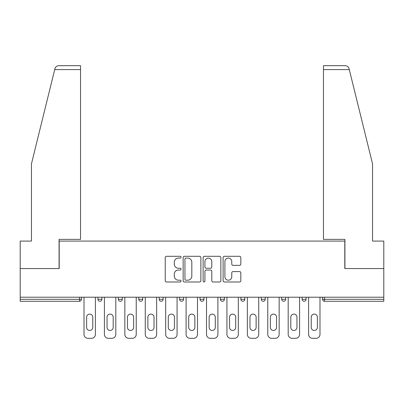 <?xml version="1.0" encoding="UTF-8"?>
<svg xmlns="http://www.w3.org/2000/svg" width="404" height="404" viewBox="0 0 404 404"><rect width="100%" height="100%" fill="white"/><g stroke="black" fill="none" stroke-linecap="round" stroke-linejoin="round"><path stroke-width="0.61" d="M181.058 257.197A0.899 0.899 0 0 0 180.159 256.298L166.509 256.298A1.283 1.283 0 0 0 165.226 257.58L165.226 280.709A1.283 1.283 0 0 0 166.509 281.992L180.159 281.992A0.899 0.899 0 0 0 181.058 281.093A0.899 0.899 0 0 0 180.159 280.194L178.391 280.194A4.111 4.111 0 0 1 174.281 276.084L174.281 274.154A4.111 4.111 0 0 1 178.391 270.044L180.159 270.044A0.899 0.899 0 0 0 181.058 269.145A0.899 0.899 0 0 0 180.159 268.246L178.391 268.246A4.111 4.111 0 0 1 174.281 264.135L174.281 262.206A4.111 4.111 0 0 1 178.391 258.095L180.159 258.095A0.899 0.899 0 0 0 181.058 257.197M239.547 265.352A1.283 1.283 0 0 0 240.829 264.07L240.829 257.58A1.283 1.283 0 0 0 239.547 256.298L224.387 256.298A1.283 1.283 0 0 0 223.104 257.58L223.104 280.709A1.283 1.283 0 0 0 224.387 281.992L239.547 281.992A1.283 1.283 0 0 0 240.829 280.709L240.829 272.872A1.283 1.283 0 0 0 239.547 271.584L233.058 271.584A1.283 1.283 0 0 0 231.775 272.872L231.775 276.755A3.439 3.439 0 0 1 228.336 280.194A3.439 3.439 0 0 1 224.902 276.755L224.902 261.534A3.439 3.439 0 0 1 228.336 258.095A3.439 3.439 0 0 1 231.775 261.534L231.775 264.07A1.283 1.283 0 0 0 233.058 265.352L239.547 265.352M54.702 69.609L54.934 68.67C55.53 66.812 56.797 65.817 58.747 65.68L80.537 65.68L80.537 69.609L54.702 69.609L31.456 163.847L31.456 241.072L20.2 241.072L20.2 268.554L59.206 268.554L59.206 241.072L344.794 241.072L344.794 268.554L383.8 268.554L383.8 297.218L20.2 297.218L20.2 299.314L79.492 299.314L79.492 297.218M80.537 69.609L80.537 239.37L59.075 239.37L59.075 268.554L20.2 268.554L20.2 297.218M200.874 257.58A1.283 1.283 0 0 0 199.591 256.298L184.431 256.298A1.283 1.283 0 0 0 183.148 257.58L183.148 280.709A1.283 1.283 0 0 0 184.431 281.992L199.591 281.992A1.283 1.283 0 0 0 200.874 280.709L200.874 257.58M204.409 256.298L219.569 256.298A1.283 1.283 0 0 1 220.852 257.58L220.852 280.709A1.283 1.283 0 0 1 219.569 281.992L213.08 281.992A1.283 1.283 0 0 1 211.797 280.709L211.797 271.326A1.283 1.283 0 0 0 210.509 270.044L206.207 270.044A1.283 1.283 0 0 0 204.924 271.326L204.924 281.093A0.899 0.899 0 0 1 204.025 281.992A0.899 0.899 0 0 1 203.126 281.093L203.126 257.58A1.283 1.283 0 0 1 204.409 256.298M79.492 301.278A1.964 1.964 0 0 0 81.457 299.314L79.492 299.314L79.492 301.278A1.964 1.964 0 0 0 81.457 299.314L81.457 297.218L81.457 299.314A1.964 1.964 0 0 1 79.492 301.278L20.2 301.278L20.2 299.314M383.8 297.218L383.8 301.278L324.508 301.278A1.964 1.964 0 0 1 322.544 299.314L322.544 297.218L322.544 299.314L383.8 299.314M97.945 297.218L97.945 299.314L97.945 297.218M99.909 301.278A1.964 1.964 0 0 1 97.945 299.314A1.964 1.964 0 0 0 99.909 301.278A1.964 1.964 0 0 0 101.874 299.314L101.874 297.218L101.874 299.314A1.964 1.964 0 0 1 99.909 301.278A1.964 1.964 0 0 1 97.945 299.314L101.874 299.314A1.964 1.964 0 0 1 99.909 301.278M118.362 297.218L118.362 299.314L118.362 297.218M122.291 297.218L122.291 299.314L122.291 297.218M138.784 297.218L138.784 299.314L138.784 297.218M142.708 297.218L142.708 299.314L142.708 297.218M159.201 299.314A1.964 1.964 0 0 0 161.166 301.278A1.964 1.964 0 0 0 163.125 299.314A1.964 1.964 0 0 1 161.166 301.278A1.964 1.964 0 0 0 163.125 299.314L163.125 297.218L163.125 299.314L159.201 299.314A1.964 1.964 0 0 0 161.166 301.278A1.964 1.964 0 0 1 159.201 299.314L159.201 297.218M179.618 297.218L179.618 299.314L179.618 297.218M183.547 297.218L183.547 299.314L183.547 297.218M203.964 297.218L203.964 299.314L200.036 299.314A1.964 1.964 0 0 0 202 301.278A1.964 1.964 0 0 1 200.036 299.314L200.036 297.218M220.453 297.218L220.453 299.314L220.453 297.218M224.382 297.218L224.382 299.314L224.382 297.218M240.875 297.218L240.875 299.314L240.875 297.218M244.799 297.218L244.799 299.314L244.799 297.218M261.292 297.218L261.292 299.314L261.292 297.218M265.216 297.218L265.216 299.314L265.216 297.218M281.709 297.218L281.709 299.314L281.709 297.218M285.638 297.218L285.638 299.314L285.638 297.218M302.126 297.218L302.126 299.314L302.126 297.218M306.055 297.218L306.055 299.314A1.964 1.964 0 0 1 304.091 301.278A1.964 1.964 0 0 1 302.126 299.314L306.055 299.314A1.964 1.964 0 0 1 304.091 301.278M120.326 301.278A1.964 1.964 0 0 1 118.362 299.314A1.964 1.964 0 0 0 120.326 301.278A1.964 1.964 0 0 0 122.291 299.314A1.964 1.964 0 0 1 120.326 301.278A1.964 1.964 0 0 1 118.362 299.314L122.291 299.314A1.964 1.964 0 0 1 120.326 301.278M140.743 301.278A1.964 1.964 0 0 1 138.784 299.314A1.964 1.964 0 0 0 140.743 301.278A1.964 1.964 0 0 0 142.708 299.314A1.964 1.964 0 0 1 140.743 301.278A1.964 1.964 0 0 1 138.784 299.314L142.708 299.314A1.964 1.964 0 0 1 140.743 301.278M181.583 301.278A1.964 1.964 0 0 1 179.618 299.314A1.964 1.964 0 0 0 181.583 301.278A1.964 1.964 0 0 0 183.547 299.314A1.964 1.964 0 0 1 181.583 301.278A1.964 1.964 0 0 1 179.618 299.314L183.547 299.314A1.964 1.964 0 0 1 181.583 301.278M202 301.278A1.964 1.964 0 0 0 203.964 299.314A1.964 1.964 0 0 1 202 301.278A1.964 1.964 0 0 1 200.036 299.314M222.417 301.278A1.964 1.964 0 0 1 220.453 299.314A1.964 1.964 0 0 0 222.417 301.278A1.964 1.964 0 0 0 224.382 299.314A1.964 1.964 0 0 1 222.417 301.278A1.964 1.964 0 0 1 220.453 299.314L224.382 299.314M242.834 301.278A1.964 1.964 0 0 1 240.875 299.314L244.799 299.314A1.964 1.964 0 0 1 242.834 301.278A1.964 1.964 0 0 0 244.799 299.314M263.256 301.278A1.964 1.964 0 0 1 261.292 299.314A1.964 1.964 0 0 0 263.256 301.278A1.964 1.964 0 0 0 265.216 299.314A1.964 1.964 0 0 1 263.256 301.278A1.964 1.964 0 0 1 261.292 299.314L265.216 299.314M283.674 301.278A1.964 1.964 0 0 1 281.709 299.314A1.964 1.964 0 0 0 283.674 301.278A1.964 1.964 0 0 0 285.638 299.314A1.964 1.964 0 0 1 283.674 301.278A1.964 1.964 0 0 1 281.709 299.314L285.638 299.314A1.964 1.964 0 0 1 283.674 301.278M185.845 258.095A0.899 0.899 0 0 0 184.946 258.994L184.946 279.295A0.899 0.899 0 0 0 185.845 280.194L187.708 280.194A4.111 4.111 0 0 0 191.819 276.084L191.819 262.206A4.111 4.111 0 0 0 187.708 258.095L185.845 258.095M211.797 261.595A3.439 3.439 0 0 0 208.358 258.161A3.439 3.439 0 0 0 204.924 261.595L204.924 266.958A1.283 1.283 0 0 0 206.207 268.246L210.509 268.246A1.283 1.283 0 0 0 211.797 266.958L211.797 261.595M95.395 297.218L95.395 334.391A3.929 3.929 0 0 1 91.466 338.32L87.936 338.32A3.929 3.929 0 0 1 84.007 334.391L84.007 297.218M86.623 317.18A3.075 3.075 0 0 1 89.698 314.105A3.075 3.075 0 0 1 92.774 317.18L92.774 327.386A3.075 3.075 0 0 1 89.698 330.462A3.075 3.075 0 0 1 86.623 327.386L86.623 317.18M115.812 297.218L115.812 334.391A3.929 3.929 0 0 1 111.888 338.32L108.353 338.32A3.929 3.929 0 0 1 104.424 334.391L104.424 297.218M107.045 317.18A3.075 3.075 0 0 1 110.12 314.105A3.075 3.075 0 0 1 113.196 317.18L113.196 327.386A3.075 3.075 0 0 1 110.12 330.462A3.075 3.075 0 0 1 107.045 327.386L107.045 317.18M136.229 297.218L136.229 334.391A3.929 3.929 0 0 1 132.305 338.32L128.77 338.32A3.929 3.929 0 0 1 124.841 334.391L124.841 297.218M127.462 317.18A3.075 3.075 0 0 1 130.537 314.105A3.075 3.075 0 0 1 133.613 317.18L133.613 327.386A3.075 3.075 0 0 1 130.537 330.462A3.075 3.075 0 0 1 127.462 327.386L127.462 317.18M156.646 297.218L156.646 334.391A3.929 3.929 0 0 1 152.722 338.32L149.187 338.32A3.929 3.929 0 0 1 145.263 334.391L145.263 297.218M147.879 317.18A3.075 3.075 0 0 1 150.955 314.105A3.075 3.075 0 0 1 154.03 317.18L154.03 327.386A3.075 3.075 0 0 1 150.955 330.462A3.075 3.075 0 0 1 147.879 327.386L147.879 317.18M177.068 297.218L177.068 334.391A3.929 3.929 0 0 1 173.139 338.32L169.604 338.32A3.929 3.929 0 0 1 165.68 334.391L165.68 297.218M168.296 317.18A3.075 3.075 0 0 1 171.372 314.105A3.075 3.075 0 0 1 174.447 317.18L174.447 327.386A3.075 3.075 0 0 1 171.372 330.462A3.075 3.075 0 0 1 168.296 327.386L168.296 317.18M197.485 297.218L197.485 334.391A3.929 3.929 0 0 1 193.556 338.32L190.026 338.32A3.929 3.929 0 0 1 186.098 334.391L186.098 297.218M188.713 317.18A3.075 3.075 0 0 1 191.789 314.105A3.075 3.075 0 0 1 194.864 317.18L194.864 327.386A3.075 3.075 0 0 1 191.789 330.462A3.075 3.075 0 0 1 188.713 327.386L188.713 317.18M80.537 65.68L64.832 65.68L80.537 65.68M54.934 68.67C55.297 67.609 55.297 67.609 54.934 68.67C55.297 67.609 55.297 67.609 54.934 68.67M349.298 69.609L323.463 69.609L323.463 239.37L344.925 239.37L344.925 268.554L383.8 268.554L383.8 241.072L372.544 241.072L372.544 163.847L349.066 68.67C348.702 67.609 348.702 67.609 349.066 68.67C348.702 67.609 348.702 67.609 349.066 68.67C348.47 66.812 347.203 65.817 345.253 65.68L323.463 65.68L345.253 65.68M323.463 69.609L323.463 65.68M217.902 297.218L217.902 334.391A3.929 3.929 0 0 1 213.974 338.32L210.444 338.32A3.929 3.929 0 0 1 206.515 334.391L206.515 297.218M209.136 317.18A3.075 3.075 0 0 1 212.211 314.105A3.075 3.075 0 0 1 215.287 317.18L215.287 327.386A3.075 3.075 0 0 1 212.211 330.462A3.075 3.075 0 0 1 209.136 327.386L209.136 317.18M238.32 297.218L238.32 334.391A3.929 3.929 0 0 1 234.396 338.32L230.861 338.32A3.929 3.929 0 0 1 226.932 334.391L226.932 297.218M229.553 317.18A3.075 3.075 0 0 1 232.628 314.105A3.075 3.075 0 0 1 235.704 317.18L235.704 327.386A3.075 3.075 0 0 1 232.628 330.462A3.075 3.075 0 0 1 229.553 327.386L229.553 317.18M258.737 297.218L258.737 334.391A3.929 3.929 0 0 1 254.813 338.32L251.278 338.32A3.929 3.929 0 0 1 247.354 334.391L247.354 297.218M249.97 317.18A3.075 3.075 0 0 1 253.045 314.105A3.075 3.075 0 0 1 256.121 317.18L256.121 327.386A3.075 3.075 0 0 1 253.045 330.462A3.075 3.075 0 0 1 249.97 327.386L249.97 317.18M279.159 297.218L279.159 334.391A3.929 3.929 0 0 1 275.23 338.32L271.695 338.32A3.929 3.929 0 0 1 267.771 334.391L267.771 297.218M270.387 317.18A3.075 3.075 0 0 1 273.463 314.105A3.075 3.075 0 0 1 276.538 317.18L276.538 327.386A3.075 3.075 0 0 1 273.463 330.462A3.075 3.075 0 0 1 270.387 327.386L270.387 317.18M299.576 297.218L299.576 334.391A3.929 3.929 0 0 1 295.647 338.32L292.112 338.32A3.929 3.929 0 0 1 288.188 334.391L288.188 297.218M290.804 317.18A3.075 3.075 0 0 1 293.88 314.105A3.075 3.075 0 0 1 296.955 317.18L296.955 327.386A3.075 3.075 0 0 1 293.88 330.462A3.075 3.075 0 0 1 290.804 327.386L290.804 317.18M319.993 297.218L319.993 334.391A3.929 3.929 0 0 1 316.064 338.32L312.534 338.32A3.929 3.929 0 0 1 308.606 334.391L308.606 297.218M311.226 317.18A3.075 3.075 0 0 1 314.302 314.105A3.075 3.075 0 0 1 317.377 317.18L317.377 327.386A3.075 3.075 0 0 1 314.302 330.462A3.075 3.075 0 0 1 311.226 327.386L311.226 317.18M324.508 297.218L324.508 301.278"/></g></svg>
